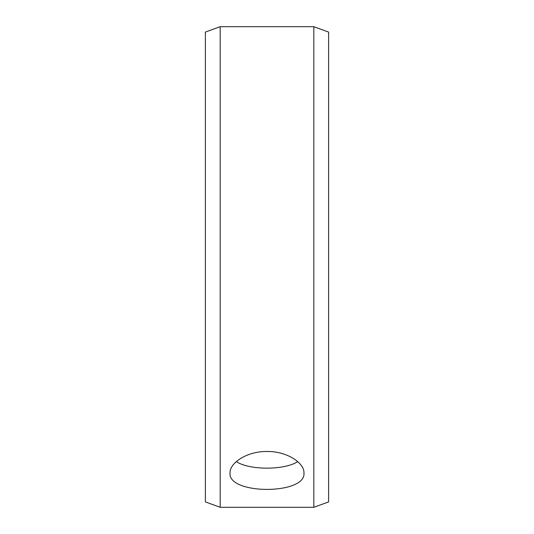 <?xml version="1.0" encoding="UTF-8"?>
<svg xmlns="http://www.w3.org/2000/svg" width="534" height="534" viewBox="0 0 534 534"><rect width="100%" height="100%" fill="white"/><g stroke="black" fill="none" stroke-linecap="round" stroke-linejoin="round"><path stroke-width="0.8" d="M205.383 501.92L205.383 32.08L220.175 26.7L220.175 507.3L205.383 501.92M313.825 26.7L313.825 507.3L328.617 501.92L328.617 32.08L313.825 26.7L220.175 26.7M236.295 461.616C249.451 470.334 284.522 470.341 297.705 461.616M267 451.484C286.798 451.163 304.453 462.878 303.966 472.977C306.249 494.884 227.738 494.878 230.034 472.977C229.573 462.871 247.135 451.183 267 451.484M313.825 507.3L220.175 507.3"/></g></svg>
